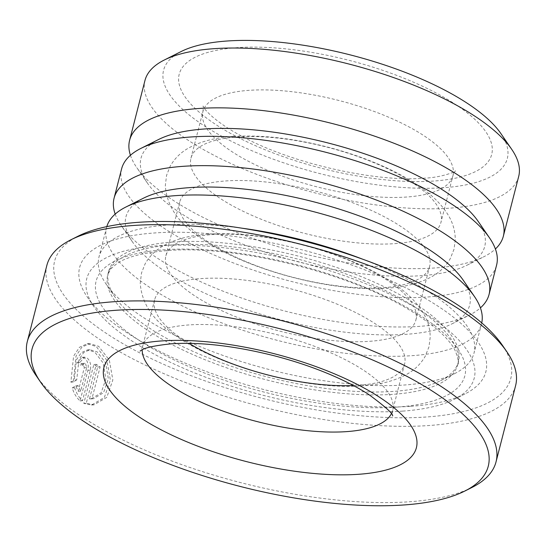 <?xml version="1.0" encoding="UTF-8"?>
<svg xmlns="http://www.w3.org/2000/svg" width="546" height="546" viewBox="0 0 546 546"><rect width="100%" height="100%" fill="white"/><g stroke="black" fill="none" stroke-linecap="round" stroke-linejoin="round"><path stroke-width="0.41" stroke-dasharray="2.73 2.05" d="M130.426 155.282A192.922 66.619 -165.6 0 0 136.623 167.376A192.922 66.619 -165.6 0 0 434.363 267.997A192.922 66.619 -165.6 0 0 484.138 256.606A192.922 66.619 -165.6 0 0 495.399 248.99M518.7 176.406A192.922 66.619 14.4 0 1 449.727 208.169A192.922 66.619 14.4 0 1 243.571 169.076A192.922 66.619 14.4 0 1 144.977 80.446M76.72 379.859L73.328 382.009L76.037 355.992L81.866 347.154L89.646 343.584L98.669 346.321L109.323 360.121L112.845 379.955L106.791 397.345L93.98 404.839L86.261 403.276L96.26 364.339A238.739 82.432 -165.6 0 0 100.136 366.864L91.953 398.73L93.434 398.723L103.542 392.731L108.354 378.808L105.665 362.953L97.236 351.904L89.967 349.72L83.729 352.504L79.013 359.398L76.72 379.859L74.27 380.036L76.549 359.582L81.279 352.682L87.524 349.89L94.792 352.074L103.221 363.124L105.897 378.979L101.092 392.895L90.991 398.894L89.51 398.901L97.693 367.042A241.96 83.552 14.4 0 1 93.823 364.51L83.825 403.446L91.537 405.009L104.341 397.508L110.388 380.118L106.879 360.312L96.226 346.492L87.196 343.755L79.429 347.317L73.587 356.135L70.878 382.18L74.27 380.036M86.261 403.276L83.825 403.446M83.204 365.069A238.739 82.432 14.4 0 1 79.812 362.51L84.493 357.159L87.101 357.978C90.213 360.79 91.298 364.851 90.356 370.174L82.507 400.737C78.999 397.604 76.385 393.284 74.672 387.769L78.126 385.619L80.692 391.113L86.718 367.629L85.456 363.431L84.207 363.479L83.204 365.069L80.76 365.24L81.586 363.779L82.344 363.452L83.224 363.732L84.282 367.799L78.249 391.291L75.676 385.797L72.222 387.947C73.942 393.454 76.556 397.775 80.071 400.907L87.913 370.345C88.861 365.028 87.769 360.961 84.657 358.149L82.043 357.323L77.361 362.68A241.96 83.552 -165.6 0 0 80.76 365.24M158.661 139.462A177.436 61.268 -165.6 0 0 147.447 183.128A177.436 61.268 -165.6 0 0 421.287 275.669A177.436 61.268 -165.6 0 0 467.062 265.192A177.436 61.268 -165.6 0 0 478.276 221.526M121.608 168.851A193.571 66.837 -165.6 0 0 220.536 257.773A193.571 66.837 -165.6 0 0 427.382 297.004A193.571 66.837 -165.6 0 0 496.587 265.131M143.598 198.116A177.436 61.268 -165.6 0 0 132.385 241.782A177.436 61.268 -165.6 0 0 406.231 334.323A177.436 61.268 -165.6 0 0 452.006 323.846A177.436 61.268 -165.6 0 0 463.22 280.18M115.186 214.093A193.571 66.837 -165.6 0 0 121.116 225.375A193.571 66.837 -165.6 0 0 419.854 326.331A193.571 66.837 -165.6 0 0 469.785 314.899A193.571 66.837 -165.6 0 0 480.419 307.869M106.798 226.624A193.571 66.837 -165.6 0 0 106.552 227.505A193.571 66.837 -165.6 0 0 205.48 316.427A193.571 66.837 -165.6 0 0 412.319 355.651A193.571 66.837 -165.6 0 0 481.524 323.785A193.571 66.837 -165.6 0 0 481.736 322.891M502.293 345.113A235.51 81.32 14.4 0 1 426.651 416.98A235.51 81.32 14.4 0 1 139.059 352.518A235.51 81.32 14.4 0 1 78.071 236.193M46.874 265.322A241.96 83.552 -165.6 0 0 170.536 376.481A241.96 83.552 -165.6 0 0 429.095 425.511A241.96 83.552 -165.6 0 0 515.595 385.674M471.935 487.476A241.96 83.552 14.4 0 1 409.514 501.76A241.96 83.552 14.4 0 1 36.097 375.566M173.096 242.028A180.665 62.381 -165.6 0 0 108.511 271.772A180.665 62.381 -165.6 0 0 115.076 297.154A180.665 62.381 -165.6 0 0 393.891 391.373A180.665 62.381 -165.6 0 0 440.499 380.712A180.665 62.381 -165.6 0 0 458.483 361.629A180.665 62.381 -165.6 0 0 366.148 278.637A180.665 62.381 -165.6 0 0 173.096 242.028M242.021 228.201A193.571 66.837 -165.6 0 0 168.223 224.959A193.571 66.837 -165.6 0 0 99.017 256.832A193.571 66.837 -165.6 0 0 106.054 284.029A193.571 66.837 -165.6 0 0 404.791 384.978A193.571 66.837 -165.6 0 0 454.729 373.553A193.571 66.837 -165.6 0 0 473.996 353.112A193.571 66.837 -165.6 0 0 362.476 259.125M410.885 406.313A209.698 72.406 -165.6 0 0 464.98 393.932A209.698 72.406 -165.6 0 0 410.681 290.356A209.698 72.406 -165.6 0 0 154.6 232.958A209.698 72.406 -165.6 0 0 87.251 296.942A209.698 72.406 -165.6 0 0 410.885 406.313M402.709 411.111A200.02 69.069 -165.6 0 0 454.313 399.297A200.02 69.069 -165.6 0 0 402.518 300.505A200.02 69.069 -165.6 0 0 158.258 245.755A200.02 69.069 -165.6 0 0 94.014 306.791A200.02 69.069 -165.6 0 0 402.709 411.111M383.51 287.633A129.047 44.56 -165.6 0 0 429.647 266.387A129.047 44.56 -165.6 0 0 363.691 207.105A129.047 44.56 -165.6 0 0 225.798 180.951A129.047 44.56 -165.6 0 0 179.661 202.204A129.047 44.56 -165.6 0 0 245.618 261.486A129.047 44.56 -165.6 0 0 383.51 287.633M394.806 243.646A129.047 44.56 -165.6 0 0 440.943 222.399A129.047 44.56 -165.6 0 0 374.986 163.118A129.047 44.56 -165.6 0 0 237.094 136.964A129.047 44.56 -165.6 0 0 190.957 158.21A129.047 44.56 -165.6 0 0 256.913 217.492A129.047 44.56 -165.6 0 0 394.806 243.646M353.467 385.565A129.047 44.56 -165.6 0 0 358.435 385.292A129.047 44.56 -165.6 0 0 404.572 364.046A129.047 44.56 -165.6 0 0 338.622 304.764A129.047 44.56 -165.6 0 0 200.723 278.61A129.047 44.56 -165.6 0 0 154.586 299.856A129.047 44.56 -165.6 0 0 189.005 343.345M369.731 341.298A129.047 44.56 -165.6 0 0 415.868 320.052A129.047 44.56 -165.6 0 0 349.911 260.77A129.047 44.56 -165.6 0 0 212.019 234.623A129.047 44.56 -165.6 0 0 165.882 255.869A129.047 44.56 -165.6 0 0 231.838 315.151A129.047 44.56 -165.6 0 0 369.731 341.298M500.866 133.545A177.436 61.268 14.4 0 1 443.878 187.694A177.436 61.268 14.4 0 1 227.197 139.128A177.436 61.268 14.4 0 1 181.252 51.481M80.692 391.113L78.249 391.291M78.126 385.619L75.676 385.797M74.672 387.769L72.222 387.947M82.507 400.737L80.071 400.907M79.812 362.51L77.361 362.68M73.328 382.009L70.878 382.18M96.26 364.339L93.823 364.51M100.136 366.864L97.693 367.042M91.953 398.73L89.51 398.901M90.356 370.174L87.913 370.345M172.345 244.956A180.665 62.381 -165.6 0 0 107.753 274.706A180.665 62.381 -165.6 0 0 200.089 357.698A180.665 62.381 -165.6 0 0 393.14 394.308A180.665 62.381 -165.6 0 0 457.732 364.564A180.665 62.381 -165.6 0 0 365.397 281.565A180.665 62.381 -165.6 0 0 172.345 244.956M396.799 407.104A190.342 65.725 -165.6 0 0 424.46 318.257A190.342 65.725 -165.6 0 0 164.175 249.754A190.342 65.725 -165.6 0 0 136.507 338.602A190.342 65.725 -165.6 0 0 396.799 407.104M236.882 47.673A161.309 55.699 -165.6 0 0 213.438 122.973A161.309 55.699 -165.6 0 0 434.022 181.026A161.309 55.699 -165.6 0 0 457.466 105.733A161.309 55.699 -165.6 0 0 236.882 47.673M406.777 197.017A129.047 44.56 14.4 0 1 268.885 170.864A129.047 44.56 14.4 0 1 202.928 111.582A129.047 44.56 14.4 0 1 249.065 90.336A129.047 44.56 14.4 0 1 386.957 116.489A129.047 44.56 14.4 0 1 452.914 175.771A129.047 44.56 14.4 0 1 406.777 197.017M391.339 413.82A129.047 44.56 -165.6 0 0 392.676 410.38A129.047 44.56 -165.6 0 0 326.72 351.098A129.047 44.56 -165.6 0 0 188.827 324.945A129.047 44.56 -165.6 0 0 142.69 346.191A129.047 44.56 -165.6 0 0 142.206 349.85M86.718 367.629L84.282 367.799M89.967 349.713L87.524 349.89M93.98 404.839L91.537 405.009M84.787 363.281L82.344 363.452M132.385 241.782L121.116 225.375M115.076 297.154L106.054 284.029M108.511 271.772L107.753 274.706L110.811 268.912L116.762 263.684C126.447 256.954 143.229 252.593 167.117 250.614C234.459 244.806 346.307 271.888 407.896 309.07C433.176 324.31 448.914 338.131 455.118 350.518C458.265 358.483 459.138 363.165 457.732 364.564L458.483 361.629M454.313 399.297L464.98 393.932M233.026 136.473C261.479 134.726 292.929 138.24 327.375 147.017C345.625 151.727 362.837 157.548 379.006 164.476C397.959 172.597 413.861 181.681 426.706 191.735C435.503 198.58 442.478 206.06 447.631 214.168C452.607 221.976 455.159 230.426 455.289 239.51L454.047 249.181L450.204 258.77C445.754 266.387 439.598 272.365 431.736 276.713C419.642 283.278 404.927 287.087 387.578 288.131C327.941 292.881 235.306 266.83 193.42 232.487C175.976 219.444 166.605 203.815 165.315 185.585L166.578 175.334L170.161 166.257C174.659 158.36 180.979 152.191 189.114 147.748C201.16 141.271 215.793 137.51 233.026 136.473M207.951 234.125C236.411 232.384 267.861 235.899 302.307 244.669C320.557 249.385 337.762 255.2 353.938 262.135C372.884 270.25 388.786 279.34 401.631 289.387C410.428 296.232 417.403 303.712 422.556 311.827C427.532 319.635 430.084 328.078 430.214 337.162L428.979 346.84L425.136 356.429C420.686 364.046 414.523 370.024 406.661 374.365C394.574 380.937 379.852 384.739 362.503 385.783C302.866 390.54 210.23 364.482 168.345 330.139C150.901 317.103 141.537 301.467 140.24 283.244L141.503 272.986L145.086 263.916C149.584 256.019 155.903 249.85 164.039 245.407C176.085 238.93 190.725 235.169 207.951 234.125M190.957 158.21L202.928 111.582C203.371 107.917 203.392 106.054 203.003 106.013L203.399 106.798C204.306 109.453 215.417 122.331 242.41 136.534C291.325 163.431 376.16 182.5 424.215 178.167C440.977 177.627 455.773 171.69 455.535 170.85C454.914 171.116 454.04 172.754 452.914 175.771L440.943 222.399M154.586 299.856L142.69 346.191C141.312 349.624 140.438 351.262 140.069 351.112M404.572 364.046L392.676 410.38C392.212 413.554 392.185 415.41 392.608 415.95M429.647 266.387L415.868 320.052M106.552 227.505L99.017 256.832M147.447 183.128L136.623 167.376M467.062 265.192L484.138 256.606M481.524 323.785L473.996 353.112M179.661 202.204L165.882 255.869M94.014 306.791L87.251 296.942M440.499 380.712L454.729 373.553M452.006 323.846L469.785 314.899M84.487 357.145L82.043 357.316M89.646 343.584L87.196 343.755M93.434 398.723L90.991 398.894"/><path stroke-width="0.82" d="M495.399 248.99A192.922 66.619 -165.6 0 0 503.337 236.234A192.922 66.619 -165.6 0 0 404.736 147.604A192.922 66.619 -165.6 0 0 198.587 108.511A192.922 66.619 -165.6 0 0 129.614 140.274A192.922 66.619 -165.6 0 0 130.426 155.282M129.614 140.274L144.977 80.446A192.922 66.619 14.4 0 1 164.175 60.074A192.922 66.619 14.4 0 1 213.95 48.683A192.922 66.619 14.4 0 1 511.691 149.297A192.922 66.619 14.4 0 1 518.7 176.406L503.337 236.234M480.419 307.869A193.571 66.837 -165.6 0 0 489.059 294.458L496.587 265.131A193.571 66.837 -165.6 0 0 489.55 237.933L478.276 221.526A177.436 61.268 -165.6 0 0 204.436 128.986A177.436 61.268 -165.6 0 0 158.661 139.462L140.875 148.41A193.571 66.837 -165.6 0 0 121.608 168.851L114.08 198.178A193.571 66.837 -165.6 0 0 115.186 214.093M489.55 237.933A193.571 66.837 -165.6 0 0 190.813 136.985A193.571 66.837 -165.6 0 0 140.875 148.41M481.736 322.891A193.571 66.837 -165.6 0 0 474.488 296.587L463.22 280.18A177.436 61.268 -165.6 0 0 189.373 187.64A177.436 61.268 -165.6 0 0 143.598 198.116L125.819 207.064A193.571 66.837 -165.6 0 0 106.798 226.624M489.059 294.458A193.571 66.837 -165.6 0 0 390.124 205.535A193.571 66.837 -165.6 0 0 183.285 166.312A193.571 66.837 -165.6 0 0 114.08 198.178M474.488 296.587A193.571 66.837 -165.6 0 0 175.757 195.632A193.571 66.837 -165.6 0 0 125.819 207.064M70.96 239.769L78.071 236.193A235.51 81.32 14.4 0 1 138.834 222.29A235.51 81.32 14.4 0 1 502.293 345.113L506.804 351.679A241.96 83.552 -165.6 0 0 133.381 225.484A241.96 83.552 -165.6 0 0 70.96 239.769A241.96 83.552 -165.6 0 0 46.874 265.322L27.3 341.571A241.96 83.552 14.4 0 1 113.807 301.733A241.96 83.552 14.4 0 1 372.358 350.764A241.96 83.552 14.4 0 1 496.021 461.923A241.96 83.552 14.4 0 1 471.935 487.476L464.823 491.052A235.51 81.32 -165.6 0 0 403.835 374.727A235.51 81.32 -165.6 0 0 116.243 310.264A235.51 81.32 -165.6 0 0 40.602 382.132A235.51 81.32 -165.6 0 0 404.067 504.954A235.51 81.32 -165.6 0 0 464.823 491.052M40.602 382.132L36.097 375.566A241.96 83.552 14.4 0 1 27.3 341.571M164.175 60.074L181.252 51.481A177.436 61.268 14.4 0 1 227.027 41.011A177.436 61.268 14.4 0 1 500.866 133.545L511.691 149.297M362.476 259.125A193.571 66.837 -165.6 0 0 242.021 228.201M189.005 343.345A129.047 44.56 -165.6 0 0 353.467 385.565M496.021 461.923L515.595 385.674A241.96 83.552 -165.6 0 0 506.804 351.679M142.206 349.85A129.047 44.56 -165.6 0 0 213.254 407.364A129.047 44.56 -165.6 0 0 346.539 431.627A129.047 44.56 -165.6 0 0 391.339 413.82M358.722 474.283A161.309 55.699 14.4 0 1 138.145 416.229A161.309 55.699 14.4 0 1 161.582 340.936A161.309 55.699 14.4 0 1 382.166 398.99A161.309 55.699 14.4 0 1 358.722 474.283M140.069 351.112L140.8 350.614C144.062 347.891 154.259 345.618 171.389 343.789C200.362 341.912 234.514 345.871 273.846 355.671C296.185 361.459 316.803 368.55 335.701 376.945C348.532 382.685 359.555 388.534 368.775 394.505C385.435 406.797 393.379 413.943 392.608 415.95"/></g></svg>
